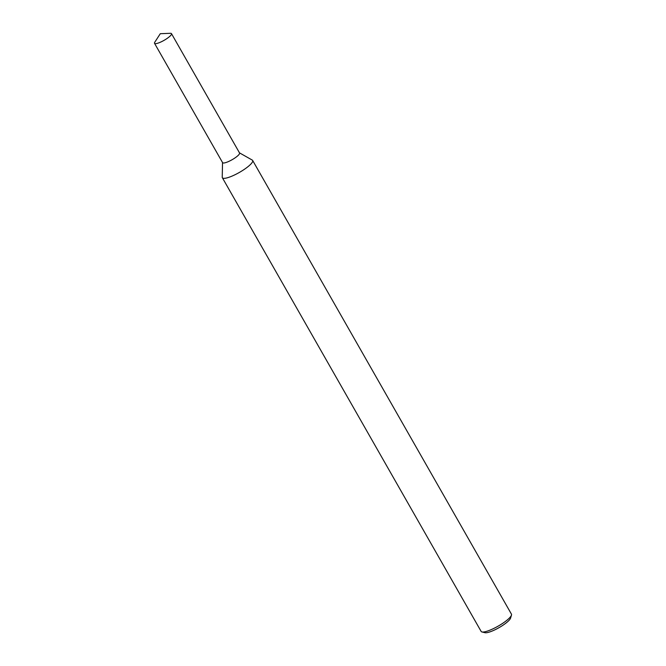 <?xml version="1.0" encoding="UTF-8"?>
<svg xmlns="http://www.w3.org/2000/svg" width="666" height="666" viewBox="0 0 666 666"><rect width="100%" height="100%" fill="white"/><g stroke="black" fill="none" stroke-linecap="round" stroke-linejoin="round"><path stroke-width="1" d="M222.536 162.379A9.765 2.148 -29.7 0 0 229.695 160.989A9.765 2.148 -29.7 0 0 239.352 152.789M222.527 162.546L222.236 177.223A17.441 3.829 -29.7 0 0 222.361 177.722A17.441 3.829 -29.7 0 0 235.023 174.733A17.441 3.829 -29.7 0 0 252.647 160.448A17.441 3.829 -29.7 0 0 252.272 160.09L239.494 152.864M222.361 177.722L481.143 631.426A17.441 3.829 -29.7 0 0 481.959 631.951A17.441 3.829 -29.7 0 0 493.806 628.429A17.441 3.829 -29.7 0 0 511.471 615.118A17.441 3.829 -29.7 0 0 511.438 614.144L252.647 160.448M481.959 631.951L484.998 632.7A15.11 3.322 -29.7 0 0 495.263 629.645A15.11 3.322 -29.7 0 0 510.572 618.106L511.471 615.118M161.622 41.642A9.765 2.148 -29.7 0 0 171.487 33.641A9.765 2.148 -29.7 0 0 170.404 33.3L160.281 33.708L154.787 42.208A9.765 2.148 -29.7 0 0 154.529 43.323A9.765 2.148 -29.7 0 0 161.622 41.642M154.529 43.323L222.602 162.662A9.765 2.148 -29.7 0 0 229.695 160.989A9.765 2.148 -29.7 0 0 239.56 152.989L171.487 33.641"/></g></svg>
